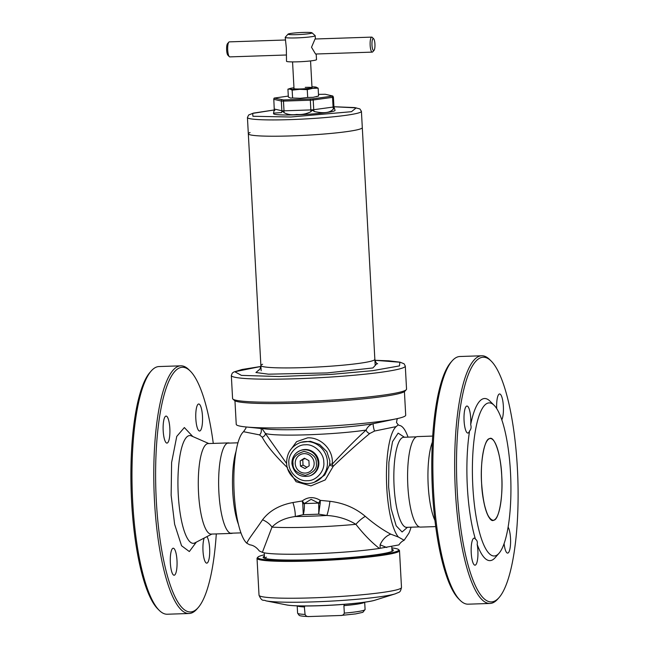 <?xml version="1.0" encoding="UTF-8"?>
<svg xmlns="http://www.w3.org/2000/svg" width="649" height="649" viewBox="0 0 649 649"><rect width="100%" height="100%" fill="white"/><g stroke="black" fill="none" stroke-linecap="round" stroke-linejoin="round"><path stroke-width="0.97" d="M291.279 135.909A57.071 4.575 -3.1 0 0 362.304 127.626A57.071 4.575 176.9 0 1 360.544 128.867A57.071 4.575 176.9 0 1 298.362 135.633A57.071 4.575 176.9 0 1 248.324 133.799A57.071 4.575 -3.1 0 0 291.279 135.909M334.349 108.537C334.048 107.215 333.764 107.32 333.497 108.854C330.333 112.829 323.883 113.705 314.165 111.49C312.996 110.152 311.885 110.233 310.847 111.742C306.417 113.948 301.704 114.849 296.707 114.451C291.807 115.173 287.564 114.573 283.986 112.642C283.037 111.198 282.218 111.174 281.52 112.577L273.529 113.145L273.553 113.689A30.787 2.466 -3.1 0 0 296.731 114.824A30.787 2.466 -3.1 0 0 335.046 110.362L333.935 106.858L333.408 97.139L332.823 96.028L312.794 98.859L283.54 99.938L274.154 98.088L288.302 96.093M318.481 94.381L325.222 94.259L332.823 96.028M273.529 113.145L274 110.841C274.146 109.308 274.43 109.202 274.852 110.525M501.726 475.693C503.251 495.779 498.959 520.06 493.865 520.157C488.957 523.767 482.256 503.551 481.599 483.148C480.065 463.061 484.357 438.781 489.451 438.683C494.36 435.081 501.06 455.29 501.726 475.693A40.928 10.214 -91.9 0 1 493.021 520.328A40.928 10.214 -91.9 0 1 481.59 483.148A40.928 10.214 -91.9 0 1 490.295 438.513A40.928 10.214 -91.9 0 1 501.718 475.693M499.122 597.51L497.807 599.003A123.91 30.933 -91.9 0 1 492.526 602.945A123.91 30.933 -91.9 0 1 489.979 603.456L468.172 604.178A123.91 30.933 -91.9 0 1 460.068 600.26L458.665 598.857A122.41 30.56 -91.9 0 1 432.047 481.412A122.41 30.56 -91.9 0 1 450.771 362.45L452.077 360.958A123.91 30.933 -91.9 0 1 457.358 357.015A123.91 30.933 -91.9 0 1 459.906 356.504L481.712 355.774A123.91 30.933 -91.9 0 1 489.817 359.692L491.228 361.104A122.41 30.56 88.1 0 0 480.698 357.729A122.41 30.56 88.1 0 0 457.204 490.709A122.41 30.56 88.1 0 0 493.897 601.404A122.41 30.56 88.1 0 0 499.122 597.51A122.41 30.56 88.1 0 0 517.837 478.548A122.41 30.56 88.1 0 0 491.228 361.104M460.068 600.26A123.91 30.933 -91.9 0 1 433.573 491.626A123.91 30.933 -91.9 0 1 452.077 360.958M496.712 408.61A13.515 3.375 -91.9 0 1 499.592 393.951A13.515 3.375 -91.9 0 1 503.364 406.225A13.515 3.375 -91.9 0 1 501.799 419.806M508.118 527.134A13.515 3.375 -91.9 0 1 510.52 538.362A13.515 3.375 -91.9 0 1 507.648 553.102A13.515 3.375 -91.9 0 1 504.095 543.602M477.883 550.441A13.515 3.375 -91.9 0 1 475.003 565.182A13.515 3.375 -91.9 0 1 471.231 552.907A13.515 3.375 -91.9 0 1 474.103 538.167A13.515 3.375 -91.9 0 1 475.425 539.149C477.088 540.211 477.672 541.972 477.177 544.43A13.515 3.375 -91.9 0 1 477.883 550.441M470.687 424.6C471.458 427.229 471.085 429.338 469.568 430.944A13.515 3.375 -91.9 0 1 467.848 433.053A13.515 3.375 -91.9 0 1 464.076 420.771A13.515 3.375 -91.9 0 1 466.947 406.031A13.515 3.375 -91.9 0 1 470.72 418.313A13.515 3.375 -91.9 0 1 470.687 424.6A81.101 20.249 -91.9 0 1 489.898 401.074L494.116 405.292A76.598 19.121 -91.9 0 1 510.495 472.448A76.598 19.121 -91.9 0 1 499.057 553.224A76.598 19.121 -91.9 0 1 472.829 486.393A76.598 19.121 -91.9 0 1 494.116 405.292M489.979 603.456A123.91 30.933 -91.9 0 1 455.379 490.895A123.91 30.933 -91.9 0 1 479.165 356.285A123.91 30.933 -91.9 0 1 481.712 355.774M432.348 442.237A45.284 11.301 88.1 0 0 428.194 485.29A45.284 11.301 88.1 0 0 434.96 520.482M475.425 539.149A81.101 20.249 -91.9 0 1 467.353 486.953A81.101 20.249 -91.9 0 1 469.568 430.944M432.705 436.079L417.469 436.59A45.284 11.301 88.1 0 0 407.848 485.971A45.284 11.301 88.1 0 0 420.495 527.102L435.722 526.599M499.057 553.224L495.13 557.71A81.101 20.249 -91.9 0 1 477.177 544.43M309.743 475.904C299.919 477.859 293.973 473.786 291.92 463.702C291.912 457.399 294.727 453.018 300.357 450.552L301.095 450.276A13.515 13.045 69.7 0 1 318.87 462.518A13.515 13.045 69.7 0 1 310.482 475.636L309.743 475.904A13.515 13.045 69.7 0 0 318.132 462.794A13.515 13.045 69.7 0 0 300.357 450.552A13.515 13.045 69.7 0 0 291.969 463.67M295.214 463.354L295.23 463.678A9.759 9.419 69.7 0 1 299.505 455.111L299.773 454.933A9.767 9.427 69.7 0 1 308.664 454.641L309.232 454.949A9.767 9.427 69.7 0 1 314.116 462.721L314.148 463.378A9.767 9.427 69.7 0 1 310.133 471.45L309.589 471.799A9.767 9.427 69.7 0 1 300.698 472.091L300.13 471.782A9.767 9.427 69.7 0 1 295.254 464.011L295.214 463.354A9.767 9.427 69.7 0 1 299.23 455.282L299.505 455.111A9.759 9.419 69.7 0 1 314.132 463.053L314.116 462.721M309.232 454.949L308.664 454.641M300.13 471.782L300.414 471.937A9.759 9.419 69.7 0 1 295.23 463.678L295.254 464.011M309.589 471.799L309.865 471.62A9.759 9.419 69.7 0 1 300.414 471.937L300.698 472.091M314.148 463.378L314.132 463.053A9.759 9.419 69.7 0 1 309.865 471.62L310.133 471.45M308.9 460.628L304.397 458.186L300.179 460.92L300.463 466.104L304.965 468.546L309.184 465.812L308.9 460.628M305.006 458.519L300.179 460.92M300.463 466.104L303.042 465.146L306.945 467.264M302.767 459.963L303.042 465.146M213.278 443.405A122.41 30.56 88.1 0 0 190.335 371.147A122.41 30.56 88.1 0 0 179.814 367.78A122.41 30.56 88.1 0 0 156.312 500.752A122.41 30.56 88.1 0 0 193.013 611.447A122.41 30.56 88.1 0 0 198.229 607.553A122.41 30.56 88.1 0 0 216.295 533.924M190.335 371.147L188.932 369.743A123.91 30.933 88.1 0 0 180.828 365.825A123.91 30.933 88.1 0 0 178.28 366.328A123.91 30.933 88.1 0 0 154.494 500.939A123.91 30.933 88.1 0 0 189.094 613.5A123.91 30.933 88.1 0 0 191.642 612.989A123.91 30.933 88.1 0 0 196.923 609.046L198.229 607.553M169.835 428.356A13.515 3.375 -91.9 0 1 166.963 443.097A13.515 3.375 -91.9 0 1 163.191 430.822A13.515 3.375 -91.9 0 1 166.063 416.082A13.515 3.375 -91.9 0 1 169.835 428.356M176.99 560.493A13.515 3.375 -91.9 0 1 174.119 575.233A13.515 3.375 -91.9 0 1 170.346 562.951A13.515 3.375 -91.9 0 1 173.218 548.21A13.515 3.375 -91.9 0 1 176.99 560.493M206.853 536.666A13.515 3.375 -91.9 0 1 209.635 548.405A13.515 3.375 -91.9 0 1 206.763 563.145A13.515 3.375 -91.9 0 1 202.991 550.863A13.515 3.375 -91.9 0 1 204.216 538.037M202.48 416.277A13.515 3.375 -91.9 0 1 199.608 431.017A13.515 3.375 -91.9 0 1 195.828 418.735A13.515 3.375 -91.9 0 1 198.708 403.994A13.515 3.375 -91.9 0 1 202.48 416.277M180.828 365.825L159.021 366.547A123.91 30.933 88.1 0 0 156.474 367.058A123.91 30.933 88.1 0 0 151.193 371.001A123.91 30.933 88.1 0 0 132.688 501.669A123.91 30.933 88.1 0 0 159.183 610.311A123.91 30.933 88.1 0 0 167.288 614.23L189.094 613.5M232.65 533.154A45.284 11.301 -91.9 0 1 231.531 533.413L211.176 534.095A45.284 11.301 -91.9 0 1 198.537 492.956A45.284 11.301 -91.9 0 1 208.159 443.575L228.505 442.902A45.284 11.301 -91.9 0 1 229.641 443.089M159.183 610.311L157.772 608.9A122.41 30.56 -91.9 0 1 131.163 491.455A122.41 30.56 -91.9 0 1 149.878 372.494L151.193 371.001M231.531 533.413A45.284 11.301 -91.9 0 1 218.883 492.275A45.284 11.301 -91.9 0 1 228.505 442.902M311.999 87.485A9.159 0.73 176.9 0 1 312.064 87.72A9.159 0.73 176.9 0 1 300.755 88.937A9.159 0.73 176.9 0 1 293.956 88.702A9.159 0.73 176.9 0 1 293.997 88.467M311.982 87.769A9.013 0.722 -3.1 0 0 312.007 87.704A9.013 0.722 -3.1 0 0 305.225 87.372M293.965 87.785A13.515 1.087 -3.1 0 0 293.34 87.866A13.515 1.087 -3.1 0 0 290.111 88.483A13.515 1.087 -3.1 0 0 290.014 89.1A13.515 1.087 -3.1 0 0 299.684 89.335A13.515 1.087 -3.1 0 0 312.672 88.345A13.515 1.087 -3.1 0 0 315.998 87.112A13.515 1.087 -3.1 0 0 315.86 87.088A13.515 1.087 -3.1 0 0 311.958 86.812M290.111 88.483L287.929 89.173L290.014 89.1L292.155 90.146L299.684 89.335L307.261 89.643L312.672 88.345L318.14 88.159L315.998 87.112M318.14 88.159L318.57 96.011L316.387 96.701M318.57 96.011L313.159 97.318L307.691 97.496L307.261 89.643M307.691 97.496L300.171 98.307L292.585 97.999L292.155 90.146M292.585 97.999L290.501 98.072L288.351 97.025L287.929 89.173M374.035 50.362L372.729 51.855A7.512 1.874 -91.9 0 1 372.25 52.123L315.552 54.021L311.52 47.263L315.049 39.005L371.755 37.115A7.512 1.874 -91.9 0 1 372.242 37.35L373.646 38.753A6.011 1.501 -91.9 0 1 374.935 44.027A6.011 1.501 -91.9 0 1 374.035 50.362A6.011 1.501 -91.9 0 1 371.982 45.122A6.011 1.501 -91.9 0 1 373.646 38.753M316.201 53.997L316.501 59.643A15.016 1.201 176.9 0 1 297.818 61.817A15.016 1.201 176.9 0 1 286.509 61.266L286.347 48.099L285.211 37.342A15.016 1.201 176.9 0 1 285.26 37.244L288.083 34.113A12.015 0.965 176.9 0 1 303.002 32.45A12.015 0.965 176.9 0 1 312.007 32.815A12.015 0.965 176.9 0 1 297.096 34.64A12.015 0.965 176.9 0 1 288.083 34.113M312.007 32.815L315.154 35.63A15.016 1.201 176.9 0 1 315.211 35.719A15.016 1.201 176.9 0 1 296.52 37.902A15.016 1.201 176.9 0 1 285.211 37.342M285.357 40.003L229.3 41.869A7.512 1.874 88.1 0 0 228.829 42.136A7.512 1.874 88.1 0 0 227.71 50.062A7.512 1.874 88.1 0 0 229.316 56.641A7.512 1.874 88.1 0 0 229.803 56.885L286.168 55.003M372.25 52.123A7.512 1.874 -91.9 0 1 370.157 45.3A7.512 1.874 -91.9 0 1 371.755 37.115M228.829 42.136L227.523 43.637A6.011 1.501 88.1 0 0 226.623 49.973A6.011 1.501 88.1 0 0 227.904 55.238L229.316 56.641M232.886 399.07A87.112 6.985 -3.1 0 0 312.437 401.163A87.112 6.985 -3.1 0 0 403.865 390.998A87.112 6.985 -3.1 0 0 406.29 389.676L404.879 391.242A85.611 6.863 -3.1 0 1 402.494 392.54A85.611 6.863 -3.1 0 1 312.64 402.534A85.611 6.863 -3.1 0 1 234.467 400.474L232.886 399.07A87.112 6.985 -3.1 0 1 232.577 398.527L231.328 375.503L232.301 373.086L233.9 371.966L242.004 369.5L260.841 366.474L234.8 371.739L241.452 375.39L279.046 376.534L330.317 374.473L372.656 370.668L399.492 365.898L399.841 362.231L374.992 360.3M262.626 364.259A57.071 4.575 -3.1 0 0 260.874 365.501A57.071 4.575 -3.1 0 0 326.033 366.515A57.071 4.575 -3.1 0 0 373.094 360.576A57.071 4.575 -3.1 0 0 374.854 359.335C375.568 362.183 376.509 363.667 377.661 363.781M377.045 363.424L372.899 367.959L327.218 372.924L268.483 374.181L255.925 372.518L259.138 369.808M406.29 389.676A87.112 6.985 -3.1 0 0 406.542 389.1L405.301 366.077A87.112 6.985 -3.1 0 1 402.623 367.975A87.112 6.985 -3.1 0 1 330.787 377.037A87.112 6.985 -3.1 0 1 231.328 375.503M288.902 463.337C288.635 472.269 298.686 481.753 307.318 480.69C316.022 481.177 325.019 471.06 323.786 462.169C324.054 453.229 313.994 443.754 305.371 444.808C296.666 444.33 287.669 454.446 288.902 463.337M404.14 540.26C402.039 541.225 400.287 542.783 398.892 544.925L379.405 548.429C371.569 542.394 363.732 534.354 355.887 524.319C347.353 519.086 337.683 516.142 326.877 515.476A15.016 2.75 100.3 0 0 329.919 501.304C343.572 502.959 355.368 507.972 365.29 516.344C374.213 523.978 382.699 529.909 390.747 534.143L398.389 537.048L404.14 540.26L408.935 533.145A57.071 14.246 -91.9 0 0 411.052 527.191M407.467 527.312L402.096 531.977L396.19 525.836L391.16 508.824L388.621 486.969L388.881 462.226L392.523 441.636L398.145 433.118L404.457 437.248M262.545 519.776C269.392 510.795 279.516 505.044 292.91 502.537L302.247 500.971L302.767 503.721L303.278 514.665L295.254 516.531C285.179 517.87 277.423 521.398 271.996 527.126L262.383 552.331L259.332 550.977C256.501 547.269 253.313 545.217 249.76 544.819L246.839 543.237C247.991 539.635 255.26 530.704 262.545 519.776A15.016 9.078 -154.3 0 1 271.996 527.126A66.839 5.354 176.9 0 0 310.019 527.175A66.839 5.354 176.9 0 0 355.887 524.319A15.016 5.265 137 0 1 365.29 516.344M302.767 503.721A15.016 1.201 -3.1 0 1 304.332 503.681A15.016 5.614 -91.2 0 1 303.278 514.665A60.828 4.876 176.9 0 0 318.659 514.154A15.016 1.825 87.5 0 0 318.602 503.202A15.016 1.201 -3.1 0 1 320.225 503.137L320.314 500.371L329.919 501.304M292.91 502.537A15.016 4.567 -104.5 0 1 295.254 516.531A62.434 5.005 176.9 0 0 310.53 516.206A62.434 5.005 176.9 0 0 326.877 515.476L318.659 514.154L320.225 503.137M314.384 482.199A21.028 20.289 -110.3 0 0 327.429 461.796A21.028 20.289 -110.3 0 0 299.781 442.756C291.003 446.601 286.623 453.416 286.639 463.224C286.866 476.845 302.045 487.302 314.384 482.199L324.719 475.044L329.627 464.854L329.846 460.904L326.869 451.655L319.624 444.541L310.409 441.288L300.909 442.342M289.657 451.128L296.593 441.653L307.65 437.84C320.752 437.118 333.943 449.895 332.183 464.213L329.765 464.092M261.742 428.291L286.663 463.597M404.424 391.623L405.698 415.165A84.857 6.798 176.9 0 1 396.547 418.767A84.857 6.798 176.9 0 1 300.098 427.48A84.857 6.798 176.9 0 1 245.72 426.937A84.857 6.798 176.9 0 1 236.236 424.341L234.954 400.798M398.389 537.048A57.071 14.246 -91.9 0 1 386.488 479.911A57.071 14.246 -91.9 0 1 396.166 426.604L374.587 431.033L369.735 433.516C358.897 442.472 346.744 453.391 333.253 466.258L332.183 464.213C344.781 450.576 356.082 439.195 366.093 430.052C367.48 426.88 369.881 424.738 373.297 423.651L383.08 421.623M379.405 548.429A66.839 5.354 176.9 0 1 311.463 553.873A66.839 5.354 176.9 0 1 262.383 552.331M386.763 547.505L380.095 544.819L380.144 548.316M380.095 544.819C382.537 539.449 386.09 535.887 390.747 534.143M329.627 464.854A3.002 0.795 -167.2 0 0 333.253 466.258L325.238 479.919L310.928 485.89L296.082 481.712L287.775 469.057M287.564 467.783C275.184 455.849 266.715 445.62 262.155 437.11L259.486 434.879L243.537 431.699A57.071 14.246 88.1 0 0 233.924 487.164A57.071 14.246 88.1 0 0 246.839 543.237M302.247 500.971C307.886 496.745 313.905 496.542 320.314 500.371L318.594 503.072L311.114 499.332L304.324 503.551L302.247 500.971M243.537 431.699L245.906 428.243L246.052 426.969M396.166 426.604L398.235 424.827L399.346 425.428A57.071 14.246 -91.9 0 1 408.051 437.134M260.857 428.47A3.902 2.296 -80.3 0 1 259.486 434.879M369.735 433.516A3.902 2.685 -129.9 0 1 366.093 430.052A57.031 4.567 176.9 0 1 307.48 434.798A57.031 4.567 176.9 0 1 265.409 433.41A3.902 3.432 -22.6 0 1 262.155 437.11M245.72 426.937L266.212 429.013A61.996 4.965 -3.1 0 0 305.939 429.411A61.996 4.965 -3.1 0 0 373.297 423.651A3.902 0.511 -101.4 0 0 373.435 426.839A3.902 0.511 -101.4 0 0 374.587 431.033M375.13 364.568L361.42 111.328A57.071 4.575 176.9 0 1 290.395 119.611A57.071 4.575 176.9 0 1 247.439 117.501L248.324 133.799A57.071 4.575 176.9 0 1 250.076 132.558M391.834 547.902A70.587 5.654 176.9 0 1 398.462 549.508L399.249 550.206A71.341 5.719 176.9 0 1 399.5 550.66A71.341 5.719 176.9 0 1 397.31 552.21A71.341 5.719 176.9 0 1 319.576 560.663A71.341 5.719 176.9 0 1 257.028 558.375A71.341 5.719 176.9 0 1 257.231 557.905L257.937 557.118A70.587 5.654 176.9 0 1 259.908 556.047A70.587 5.654 176.9 0 1 264.354 554.806M398.462 549.508A70.587 5.654 176.9 0 1 396.539 551.488A70.587 5.654 176.9 0 1 316.826 559.973A70.587 5.654 176.9 0 1 257.937 557.118M264.427 556.161A65.184 5.224 -3.1 0 0 263.372 557.702A65.184 5.224 -3.1 0 0 322.894 559.268A65.184 5.224 -3.1 0 0 391.306 551.658A65.184 5.224 -3.1 0 0 393.124 550.677A65.184 5.224 -3.1 0 0 391.907 549.257M266.52 557.175A63.829 5.119 -3.1 0 0 264.63 558.302M304.243 605.988L305.071 614.433C305.841 616.071 307.18 616.777 309.094 616.55L340.538 615.495C342.461 615.601 343.719 614.806 344.319 613.127L343.913 605.655L344.497 604.341M340.538 615.495L355.693 613.897L362.856 612.332L365.087 609.492L364.689 602.215M305.071 614.433A33.797 2.71 -3.1 0 1 297.599 613.151L299.189 615.39C299.408 615.455 299.603 616.185 308.608 616.55L309.094 616.55M333.927 106.744L356.228 107.88L351.442 111.701L290.857 116.998L252.932 116.276L252.656 113.38L274.276 109.973M274 110.841A3.756 3.61 -77 0 0 274.332 109.032L281.853 110.768L281.325 101.049L273.813 99.313L274.227 108.975L273.813 99.313A1.501 1.444 -77 0 1 274.235 98.153M281.52 112.577A3.756 3.61 -77 0 0 281.853 110.768L284.002 110.825L283.475 101.106L281.325 101.049A1.501 1.444 -77 0 1 281.755 99.897M283.986 112.642A3.756 0.941 -91.9 0 0 284.002 110.825L310.855 109.924L310.327 100.206L283.475 101.106L283.54 99.938M310.847 111.742A3.756 0.941 -91.9 0 0 310.855 109.924L313.743 109.705L313.216 99.987L310.327 100.206L310.392 99.046M314.165 111.49A3.756 2.669 -97.8 0 1 313.743 109.705L333.083 107.069L332.556 97.35L313.216 99.987A1.501 1.071 -97.8 0 0 312.794 98.859M333.408 97.139L332.556 97.35A1.501 1.071 -97.8 0 0 332.134 96.222M333.497 108.854A3.756 2.669 -97.8 0 1 333.083 107.069L333.935 106.858M316.306 462.98C317.28 468.61 313.621 472.723 305.33 475.328C296.788 473.291 292.699 469.43 293.056 463.751C292.082 458.121 295.749 454.008 304.032 451.404C312.575 453.448 316.663 457.302 316.306 462.98M196.323 542.142L189.33 551.553L181.55 545.744L174.63 524.278L171.141 495.268L171.604 462.542L176.755 436.412L184.357 427.545L192.794 436.542M190.879 435.73L191.301 435.885A53.908 13.459 88.1 0 0 178.24 494.351A53.908 13.459 88.1 0 0 194.87 542.889L194.302 543.27M238.467 524.433A45.057 11.252 -91.9 0 1 232.748 491.796A45.057 11.252 -91.9 0 1 236.033 451.396M416.35 436.85L403.67 437.28A45.057 11.252 88.1 0 0 394.097 486.409A45.057 11.252 88.1 0 0 406.68 527.345L406.339 527.329M304.332 503.681L304.324 503.551A56.431 4.519 -3.1 0 0 318.594 503.072L318.602 503.202M257.028 558.375L259.024 595.214A71.341 5.719 -3.1 0 0 312.721 597.851A71.341 5.719 -3.1 0 0 399.305 589.049A71.341 5.719 -3.1 0 0 401.496 587.499L399.5 550.66M286.688 604.957A46.379 3.716 -3.1 0 0 319.405 605.671A46.379 3.716 -3.1 0 0 375.049 600.171C367.634 602.588 342.461 604.982 319.608 605.736C303.748 606.255 292.78 605.996 286.688 604.957L265.814 600.828A67.999 5.452 -3.1 0 0 313.775 601.874A67.999 5.452 -3.1 0 0 395.355 593.811A67.999 5.452 -3.1 0 0 395.501 593.762M364.6 602.223A33.797 2.71 176.9 0 1 343.913 605.655M304.665 606.961A33.797 2.71 176.9 0 1 297.299 605.874M344.319 613.127A33.797 2.71 -3.1 0 0 365.087 609.492M361.42 111.328L359.895 108.935L354.727 107.58L333.927 106.736M273.7 99.256L274.154 98.088M274.227 108.975L274.162 109.884M274.146 109.981L253.467 113.104L248.648 114.995L247.439 117.501M490.295 438.513C484.519 438.018 480.179 460.182 481.599 483.148C483.343 506.163 487.156 518.559 493.021 520.328M208.832 443.559L191.301 435.885M211.85 534.07L194.87 542.889M312.007 87.704L310.555 60.925M315.39 38.997L315.211 35.719M294.013 88.678L292.561 61.898M374.984 360.292L388.873 360.836L400.019 362.166L404.092 363.797L405.301 366.077M260.874 365.501C260.46 368.421 259.689 369.995 258.553 370.23M391.769 546.774L392.02 551.374M299.781 442.756L301.022 442.302M237.948 442.813L227.393 443.162M383.137 421.615L396.547 418.767M264.248 552.826L264.541 558.278M398.21 424.811L396.515 422.531L397.05 419.335L397.845 418.483M240.949 532.878L230.395 533.227M406.68 527.345L419.359 526.915M248.324 133.799L261.158 370.741M375.049 600.171L395.355 593.811C399.711 591.661 400.092 593.137 401.496 587.499M259.024 595.214C262.18 602.532 263.64 599.295 265.814 600.828M297.599 613.151L297.201 605.866"/></g></svg>
